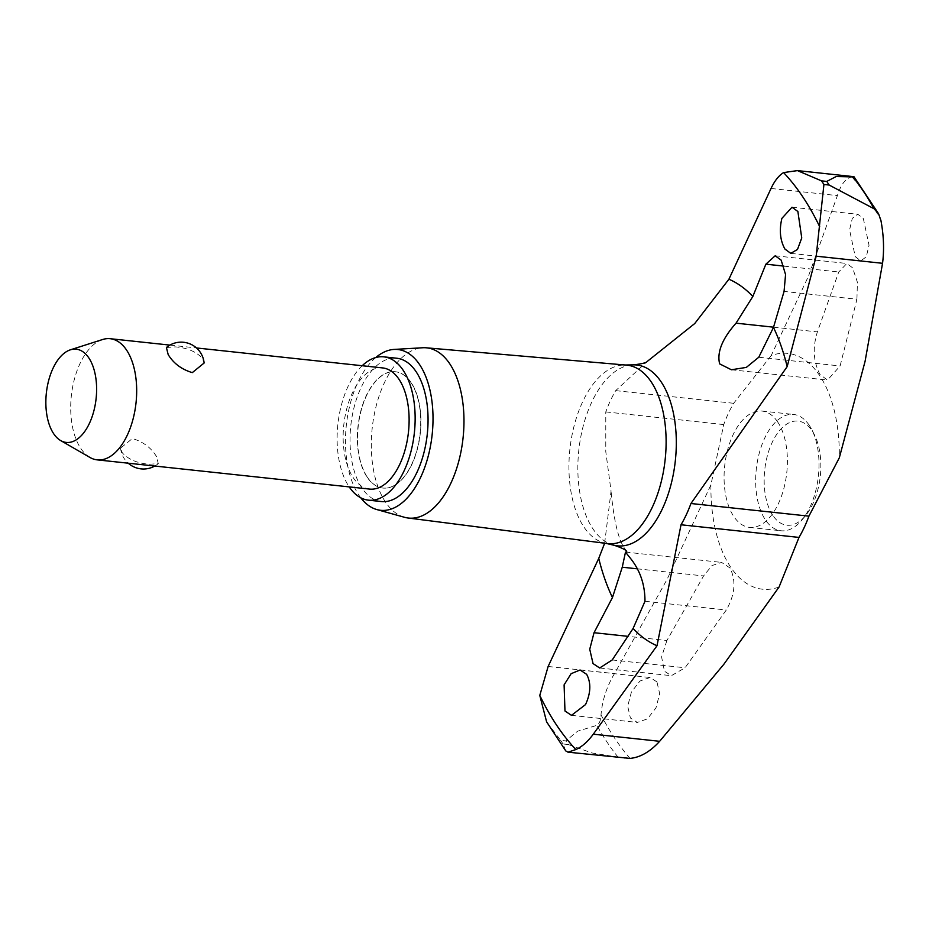 <?xml version="1.0" encoding="UTF-8"?>
<svg xmlns="http://www.w3.org/2000/svg" width="929" height="929" viewBox="0 0 929 929"><rect width="100%" height="100%" fill="white"/><g stroke="black" fill="none" stroke-linecap="round" stroke-linejoin="round"><path stroke-width="0.7" stroke-dasharray="4.64 3.48" d="M607.438 543.57A89.741 47.913 96.1 0 1 604.825 543.093A89.741 47.913 96.1 0 1 583.772 526.778A89.741 47.913 96.1 0 1 573.774 427.224A89.741 47.913 96.1 0 1 623.928 365.027A89.741 47.913 96.1 0 1 626.576 365.12M777.736 422.033A58.492 31.226 -83.9 0 0 761.966 411.059A58.492 31.226 -83.9 0 0 732.946 435.051A58.492 31.226 -83.9 0 0 733.736 516.396A58.492 31.226 -83.9 0 0 749.494 527.382A58.492 31.226 -83.9 0 0 778.514 503.39A58.492 31.226 -83.9 0 0 777.736 422.033M852.694 176.731L851.881 176.87C845.657 178.298 840.826 184.534 837.401 195.589L808.369 276.401L771.175 355.598A118.598 63.323 96.1 0 1 839.317 457.8M771.175 355.598L733.666 403.291A97.487 52.047 -83.9 0 0 728.359 413.405A97.487 52.047 -83.9 0 0 723.749 424.565L710.929 484.799L667.15 579.231L614.499 673.595C606.73 686.566 602.236 700.315 601.017 714.854C600.796 720.289 599.414 723.784 596.882 725.34L577.536 731.228L565.854 740.901L560.628 740.343L546.6 721.821M565.773 750.922L563.044 743.966L568.269 744.524A346.831 185.185 96.1 0 1 567.062 742.724A346.831 185.185 96.1 0 1 565.854 740.901M563.044 743.966A346.831 185.185 96.1 0 1 561.836 742.166A346.831 185.185 96.1 0 1 560.628 740.343M568.269 744.524L592.04 752.989L624.427 758.227M404.521 517.29A85.596 45.695 96.1 0 1 385.454 501.997A85.596 45.695 96.1 0 1 375.688 407.959A85.596 45.695 96.1 0 1 422.707 347.76M360.742 497.781A80.846 43.164 96.1 0 1 358.838 495.122A80.846 43.164 96.1 0 1 375.781 357.537M666.894 640.522L661.587 656.931L664.456 671.237L671.342 675.685L685.068 667.777L726.304 610.005C735.071 594.63 736.291 580.602 729.95 567.944L721.601 562.405L712.032 565.54L703.59 575.934L666.894 640.522L627.888 636.33M604.651 543.21L611.061 491.069L605.778 451.622L605.778 411.907A97.487 52.047 96.1 0 1 610.388 400.747A97.487 52.047 96.1 0 1 615.695 390.644L647.083 361.555M856.921 299.243L857.421 282.311L852.578 267.807L846.853 263.476L838.748 271.988L817.392 331.885C812.434 347.678 813.339 361.927 820.086 374.631L827.507 380.077L840.106 365.968L856.921 299.243L784.064 291.427M656.942 681.886L650.021 677.496L639.942 681.038L631.418 692.024L627.69 706.203L630.408 718.012L637.34 722.414L647.432 718.872L655.967 707.898L659.671 693.708L656.942 681.886M855.249 256.625L860.718 260.875L866.281 256.845L869.033 245.244L863.331 218.524L857.862 214.285L852.323 218.303L849.57 229.904L855.249 256.625M809.333 425.424A58.492 31.226 -83.9 0 0 793.575 414.45A58.492 31.226 -83.9 0 0 759.283 453.073A58.492 31.226 -83.9 0 0 765.333 519.787A58.492 31.226 -83.9 0 0 781.103 530.773A58.492 31.226 -83.9 0 0 802.11 519.81A58.492 31.226 -83.9 0 0 811.783 429.616A58.492 31.226 -83.9 0 0 809.333 425.424M772.812 515.386A52.349 27.951 96.1 0 1 772.104 442.576A52.349 27.951 96.1 0 1 812.19 430.94A52.349 27.951 96.1 0 1 814.385 434.679A52.349 27.951 96.1 0 1 805.722 515.409A52.349 27.951 96.1 0 1 772.812 515.386M411.036 382.713A58.492 31.226 -83.9 0 0 395.278 371.728A58.492 31.226 -83.9 0 0 360.986 410.351A58.492 31.226 -83.9 0 0 367.036 477.065A58.492 31.226 -83.9 0 0 382.806 488.05A58.492 31.226 -83.9 0 0 417.086 449.427A58.492 31.226 -83.9 0 0 411.036 382.713M367.245 477.088A58.492 31.226 96.1 0 1 361.195 410.374A58.492 31.226 96.1 0 1 395.487 371.751A58.492 31.226 96.1 0 1 411.245 382.725A58.492 31.226 96.1 0 1 417.295 449.45A58.492 31.226 96.1 0 1 383.003 488.073A58.492 31.226 96.1 0 1 367.245 477.088M362.205 365.724A72.067 38.472 -83.9 0 0 349.025 486.633A72.067 38.472 -83.9 0 0 349.211 486.901M381.354 501.544A72.067 38.472 96.1 0 1 361.938 488.015A72.067 38.472 96.1 0 1 354.483 405.822A72.067 38.472 96.1 0 1 396.729 358.234M89.927 457.451A60.931 32.538 96.1 0 1 80.777 448.428A60.931 32.538 96.1 0 1 72.892 385.686A60.931 32.538 96.1 0 1 102.585 339.526M166.407 347.516L175.128 346.877C186.961 347.748 196.031 351.534 202.348 358.257L204.113 363.018M369.637 489.084A60.931 32.538 96.1 0 1 353.217 477.657A60.931 32.538 96.1 0 1 346.912 408.156A60.931 32.538 96.1 0 1 382.632 367.919M156.502 456.557C151.16 447.766 143.124 441.751 132.394 438.534L120.573 448.126L122.349 452.887C128.655 459.611 137.724 463.408 149.557 464.268L158.29 463.629L156.502 456.557M779.071 587A118.598 63.323 96.1 0 1 710.929 484.799M614.208 545.3A90.937 48.552 96.1 0 1 592.876 528.764A90.937 48.552 96.1 0 1 591.657 402.303A90.937 48.552 96.1 0 1 633.555 364.865M618.238 757.367A341.187 182.165 96.1 0 1 607.136 742.236A341.187 182.165 96.1 0 1 596.882 725.34M636.806 568.769L703.59 575.934M758.772 357.235L840.106 365.968M773.555 327.182L817.392 331.885M783.913 266.112L838.748 271.988M644.97 601.284L726.304 610.005M612.211 659.962L685.068 667.777M615.695 390.644L733.666 403.291M771.035 188.471L837.401 195.589M605.778 411.907L723.749 424.565M548.133 666.476L614.499 673.595M630.048 758.401A335.566 179.169 96.1 0 1 601.017 714.854M851.881 176.87A335.566 179.169 96.1 0 1 880.913 220.417M604.825 543.093L606.126 543.395M625.496 552.093L721.601 562.405M731.402 369.765L827.507 380.077M580.091 669.995L650.021 677.496M790.788 253.373L860.718 260.875M761.966 411.059L793.575 414.45M169.891 345.1L196.472 347.957M154.795 466.044A23.028 23.028 0 0 0 158.29 463.641M120.573 448.126A23.028 23.028 0 0 0 128.214 463.199M814.385 434.679L811.783 429.616M805.722 515.409L802.11 519.81M749.494 527.382L781.103 530.773M792.007 207.225L857.862 214.285M571.486 715.353L637.34 722.414M775.181 255.789L846.853 263.476M626.738 551.408L625.031 549.016C618.528 540.306 613.872 520.995 611.061 491.069M599.669 667.997L671.342 675.685M623.928 365.027L625.252 365.004"/><path stroke-width="1.39" d="M375.781 357.537A80.846 43.164 96.1 0 1 394.024 349.432L422.707 347.76A85.596 45.695 96.1 0 1 426.272 347.806L626.576 365.12A89.741 47.913 96.1 0 1 651.287 382.016A89.741 47.913 96.1 0 1 660.438 484.833A89.741 47.913 96.1 0 1 607.438 543.57L408.017 517.999A85.596 45.695 96.1 0 1 404.521 517.29L376.849 509.568A80.846 43.164 96.1 0 1 360.742 497.781M568.002 752.176L630.048 758.401C640.325 757.414 650.195 751.712 659.648 741.307L723.854 664.27L779.071 587L798.998 537.415A97.487 52.047 -83.9 0 0 804.305 527.312A97.487 52.047 -83.9 0 0 808.915 516.152L839.317 457.8L865.062 361.427L882.55 263.302C884.28 249.68 883.734 235.385 880.913 220.417L878.555 213.74L874.05 208.758L829.167 185.045L823.93 184.488L816.185 256.183L787.177 366.618L690.944 503.506A97.487 52.047 96.1 0 1 686.334 514.654A97.487 52.047 96.1 0 1 681.027 524.769L657.012 645.736L593.294 734.189C587.825 741.621 582.018 746.742 575.887 749.552L568.002 752.176L565.773 750.922L546.6 721.833L539.784 695.415L548.133 666.476L598.752 558.364L604.651 543.21M647.06 361.578L694.729 323.547L728.905 279.234L771.035 188.471C774.612 180.83 778.792 175.535 783.588 172.585L797.43 170.599L821.515 180.865A346.831 185.185 96.1 0 1 822.734 182.665A346.831 185.185 96.1 0 1 823.93 184.488M821.515 180.865L826.752 181.422A346.831 185.185 96.1 0 1 827.96 183.222A346.831 185.185 96.1 0 1 829.167 185.045M781.881 218.396L792.007 207.225L797.883 211.51L801.75 237.952L797.488 249.448L790.788 253.362L784.959 249.088C780.139 240.472 779.106 230.241 781.881 218.396M765.879 264.173L775.181 255.789L781.161 260.143L785.562 274.578L784.064 291.427L773.474 327.438L758.772 357.235L746.312 367.408L731.402 369.765L719.638 363.866C716.793 352.277 722.263 338.713 736.047 323.164L752.838 296.479L765.879 264.173L783.913 266.112M783.588 172.585A327.403 174.803 96.1 0 1 802.877 196.994A327.403 174.803 96.1 0 1 819.692 226.722M564.971 710.999L564.1 684.87L571.126 673.676L580.079 669.995L586.663 674.349C591.204 682.943 590.832 693.022 585.525 704.588L571.486 715.353L564.971 710.999M575.887 749.552A327.403 174.803 96.1 0 1 556.599 725.143A327.403 174.803 96.1 0 1 539.784 695.415M594.037 632.707L612.455 597.544L622.256 567.213L625.496 552.093L629.502 557.168C639.86 569.558 645.016 584.26 644.97 601.284L633.09 628.492L612.211 659.962L599.669 667.997L593.039 663.573L589.741 649.255L594.037 632.707L627.888 636.33M426.272 347.806A85.596 45.695 96.1 0 1 449.833 363.924A85.596 45.695 96.1 0 1 458.566 461.992A85.596 45.695 96.1 0 1 408.017 517.999M394.024 349.432A80.846 43.164 96.1 0 1 419.653 364.702A80.846 43.164 96.1 0 1 427.073 460.261A80.846 43.164 96.1 0 1 376.849 509.568M349.211 486.901A72.067 38.472 -83.9 0 0 368.453 500.162A72.067 38.472 -83.9 0 0 410.688 452.574A72.067 38.472 -83.9 0 0 403.244 370.381A72.067 38.472 -83.9 0 0 383.816 356.852A72.067 38.472 -83.9 0 0 362.205 365.724M383.816 356.852L396.729 358.234A72.067 38.472 96.1 0 1 416.146 371.763A72.067 38.472 96.1 0 1 423.601 453.956A72.067 38.472 96.1 0 1 381.354 501.544L368.453 500.162M70.383 349.827L102.585 339.526A60.931 32.538 96.1 0 1 110.191 338.702A60.931 32.538 96.1 0 1 126.611 350.14A60.931 32.538 96.1 0 1 132.905 419.641A60.931 32.538 96.1 0 1 97.197 459.867A60.931 32.538 96.1 0 1 89.927 457.451L60.652 440.555A46.88 25.025 -83.9 0 0 92.203 416.447A46.88 25.025 -83.9 0 0 88.87 357.99A46.88 25.025 -83.9 0 0 70.383 349.827A46.88 25.025 -83.9 0 0 47.542 385.338A46.88 25.025 -83.9 0 0 53.603 433.611A46.88 25.025 -83.9 0 0 60.652 440.555M168.184 354.599L166.407 347.516A23.028 23.028 0 0 1 204.113 363.018L192.291 372.622C181.561 369.394 173.526 363.378 168.184 354.599M196.472 347.957L382.632 367.919A60.931 32.538 96.1 0 1 399.052 379.357A60.931 32.538 96.1 0 1 405.346 448.858A60.931 32.538 96.1 0 1 369.637 489.084L97.197 459.867M826.752 181.422L836.193 176.522L851.881 176.87M878.555 213.74L853.948 176.684L797.43 170.599M647.107 361.544C646.363 362.763 641.846 363.866 633.555 364.865A90.937 48.552 96.1 0 1 661.274 382.074A90.937 48.552 96.1 0 1 662.505 508.546A90.937 48.552 96.1 0 1 614.208 545.3C621.687 547.808 625.867 549.84 626.738 551.408M728.917 279.234A188.494 100.646 96.1 0 1 752.838 296.479M612.455 597.544A188.494 100.646 96.1 0 1 598.752 558.364M852.694 176.731A341.187 182.165 96.1 0 1 863.796 191.85A341.187 182.165 96.1 0 1 874.05 208.758M622.256 567.213L636.806 568.769M773.474 327.438A188.494 100.646 96.1 0 1 787.177 366.618M736.047 323.164L773.555 327.182M657.012 645.736A188.494 100.646 96.1 0 1 633.09 628.492M816.185 256.183L882.55 263.302M593.294 734.189L659.648 741.307M681.027 524.769L798.998 537.415M690.944 503.506L808.915 516.152M606.126 543.395L614.208 545.3M110.191 338.702L169.891 345.1M128.214 463.199A23.028 23.028 0 0 0 154.795 466.044M625.252 365.004L633.555 364.865"/></g></svg>
